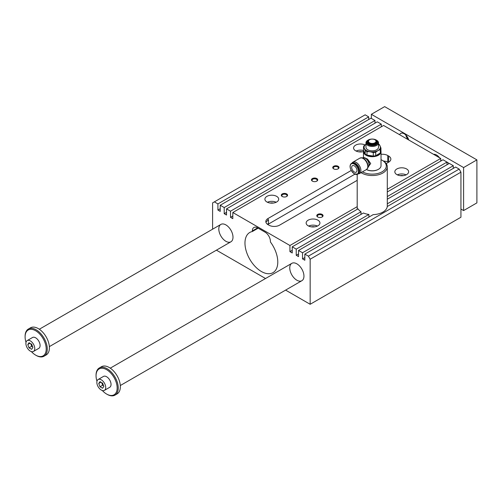 <?xml version="1.0" encoding="UTF-8"?>
<svg xmlns="http://www.w3.org/2000/svg" width="502" height="502" viewBox="0 0 502 502"><rect width="100%" height="100%" fill="white"/><g stroke="black" fill="none" stroke-linecap="round" stroke-linejoin="round"><path stroke-width="0.75" d="M304.839 254.1L373.187 214.636A15.054 8.691 180 0 0 387.268 206.51L455.615 167.047L459.161 169.092L460.936 172.167L310.161 259.22L308.385 256.145L304.839 254.1L304.839 260.243L302.53 258.913L302.53 252.763L298.539 250.46L298.539 256.61L296.23 255.273L296.23 249.13L292.239 246.827L292.239 252.97L289.936 251.64L289.936 245.497L232.815 212.515L383.597 125.469L440.712 158.444L440.712 161.104M387.293 191.946L443.021 159.774L447.012 162.083L447.012 164.744M387.293 199.219L449.315 163.414L453.306 165.716L453.306 168.377M460.936 172.167L460.936 217.228L310.161 304.281L285.6 290.106M232.815 212.515L232.815 218.665L230.512 217.335L230.512 211.185L226.521 208.882L226.521 215.025L224.212 213.695L224.212 207.552L220.221 205.249L220.221 211.392L217.918 210.062L217.918 203.919L214.373 201.867L365.149 114.82L368.694 116.866L368.694 119.526M220.221 205.249L371.003 118.196L374.994 120.499L374.994 123.166M226.521 208.882L377.297 121.829L381.288 124.138L381.288 126.799M365.211 154.064L363.523 150.431L363.523 146.929L365.211 150.562L365.211 154.064A8.779 5.07 0 0 0 366.987 155.093L366.987 151.585A8.779 5.07 180 0 1 365.211 150.562M375.703 152.181A8.779 5.07 180 0 1 373.281 152.558L370.131 151.773A8.151 4.706 0 0 0 378.006 150.556L375.703 152.181L375.703 155.689L380.315 153.028L380.315 149.521L378.006 150.556A8.151 4.706 0 0 0 380.121 146.013L379.274 144.488A8.779 5.07 180 0 0 378.514 143.98M366.987 151.585L370.131 151.773A8.151 4.706 0 0 1 364.37 148.448A8.151 4.706 0 0 1 365.971 144.225M380.315 153.028A8.779 5.07 0 0 0 380.962 151.629L380.962 148.121A8.779 5.07 180 0 1 380.315 149.521M380.962 148.121L380.121 146.013A8.151 4.706 0 0 0 378.514 144.225M366.479 143.898L364.176 145.53A8.779 5.07 180 0 0 363.523 146.929M376.236 144.62A5.641 3.257 180 0 1 368.255 144.62A5.641 3.257 180 0 1 368.255 140.008A5.641 3.257 180 0 1 376.236 140.008A5.641 3.257 180 0 1 376.236 144.62M366.987 155.093L373.281 156.066A8.779 5.07 0 0 0 375.703 155.689M373.281 156.066L373.281 152.558M380.962 151.033A8.779 5.07 180 0 1 381.024 151.635L381.024 165.716A8.779 5.07 180 0 1 378.452 169.299A8.779 5.07 180 0 1 366.466 169.532M381.024 151.635A8.779 5.07 180 0 1 378.452 155.218A8.779 5.07 180 0 1 368.882 156.317A8.779 5.07 180 0 1 363.461 151.635A8.779 5.07 180 0 1 363.617 150.688M363.53 157.835L364.057 157.534L367.533 159.09L370.696 163.514L368.543 166.526M361.628 157.772L363.85 157.848A5.152 2.974 60 0 1 364.101 157.866A5.152 2.974 60 0 1 367.979 161.06A5.152 2.974 60 0 1 368.801 166.011A5.152 2.974 60 0 1 368.694 166.244L367.652 168.201M375 139.801A4.054 2.341 180 0 1 375.107 139.863A4.054 2.341 180 0 1 376.054 140.717A4.054 2.341 180 0 1 375.107 143.17A4.054 2.341 180 0 1 370.068 143.49A4.054 2.341 180 0 1 368.43 140.717A4.054 2.341 180 0 1 369.378 139.863A4.054 2.341 180 0 1 369.485 139.801M374.906 142.813A3.765 2.171 180 0 1 369.585 142.813A3.765 2.171 180 0 1 369.585 139.744A3.765 2.171 180 0 1 374.906 139.744A3.765 2.171 180 0 1 374.906 142.813M354.324 172.017A3.765 2.171 60 0 1 351.871 168.697A3.765 2.171 60 0 1 352.448 165.685A3.765 2.171 60 0 1 356.207 167.856A3.765 2.171 60 0 1 356.207 172.199A3.765 2.171 60 0 1 354.324 172.017M361.057 172.657A15.054 8.691 0 0 0 361.597 172.989A15.054 8.691 0 0 0 378 174.872A15.054 8.691 0 0 0 387.293 166.84A15.054 8.691 0 0 0 382.888 160.696L382.179 160.289A14.05 8.114 0 0 0 381.024 159.692M362.463 171.847A14.05 8.114 0 0 0 382.254 171.715A14.05 8.114 0 0 0 382.179 160.289M352.034 163.094A6.582 3.803 60 0 1 352.944 162.133A6.582 3.803 60 0 1 359.532 165.936A6.582 3.803 60 0 1 359.532 173.541A6.582 3.803 60 0 1 358.246 173.849M357.173 164.857A4.518 2.604 60 0 1 359.288 168.515M366.46 169.544A8.402 4.851 0 0 0 378.188 169.45M303.948 276.119A10.034 5.792 60 0 1 301.871 280.712A10.034 5.792 60 0 1 291.838 274.914A10.034 5.792 60 0 1 291.838 263.33A10.034 5.792 60 0 1 299.568 266.016A10.034 5.792 60 0 1 303.948 276.119M232.997 237.201A10.034 5.792 60 0 1 230.92 241.795A10.034 5.792 60 0 1 220.88 236.003A10.034 5.792 60 0 1 220.88 224.413A10.034 5.792 60 0 1 228.617 227.105A10.034 5.792 60 0 1 232.997 237.201M252.33 230.951L252.33 231.535A23.205 13.397 60 0 0 249.776 232.464A23.205 13.397 60 0 0 249.776 259.258A23.205 13.397 60 0 0 272.981 272.655A23.205 13.397 60 0 0 270.421 241.977L270.421 241.399A7.524 4.342 -120 0 0 265.1 232.181L257.651 227.883A7.524 4.342 -120 0 0 253.886 227.506A7.524 4.342 -120 0 0 252.33 230.951L257.651 227.883M214.373 201.867L212.597 202.89L212.597 229.201M265.533 278.516L216.425 250.165M310.161 259.22L310.161 304.281M316.812 178.568A3.137 1.813 180 0 1 316.812 181.128A3.137 1.813 180 0 1 312.376 181.128A3.137 1.813 180 0 1 312.376 178.568A3.137 1.813 180 0 1 316.812 178.568M338.097 166.281A3.137 1.813 180 0 1 338.097 168.841A3.137 1.813 180 0 1 333.661 168.841A3.137 1.813 180 0 1 333.661 166.281A3.137 1.813 180 0 1 338.097 166.281M286.655 193.929A3.137 1.813 0 0 0 282.218 193.929A3.137 1.813 0 0 0 282.218 196.489A3.137 1.813 0 0 0 286.655 196.489A3.137 1.813 0 0 0 286.655 193.929M322.133 214.41A3.137 1.813 180 0 1 322.133 216.971A3.137 1.813 180 0 1 317.697 216.971A3.137 1.813 180 0 1 317.697 214.41A3.137 1.813 180 0 1 322.133 214.41M351.218 170.479L268.03 218.508A7.524 4.342 0 0 0 265.828 221.583A7.524 4.342 0 0 0 268.03 224.651L268.915 225.166A7.524 4.342 0 0 0 279.558 225.166L357.192 180.343M386.207 163.596L388.648 162.184A7.524 4.342 0 0 0 390.857 159.109A7.524 4.342 0 0 0 388.648 156.04L387.764 155.526A7.524 4.342 0 0 0 381.024 154.334M317.917 220.171A6.896 3.985 180 0 1 319.937 222.988A6.896 3.985 180 0 1 313.041 226.973A6.896 3.985 180 0 1 306.145 222.988A6.896 3.985 180 0 1 310.399 219.311A6.896 3.985 180 0 1 317.917 220.171M396.856 174.602A6.896 3.985 0 0 0 404.374 175.462A6.896 3.985 0 0 0 408.634 171.784A6.896 3.985 0 0 0 401.732 167.8A6.896 3.985 0 0 0 394.836 171.784A6.896 3.985 0 0 0 396.856 174.602M276.677 196.364A6.896 3.985 0 0 0 269.16 195.498A6.896 3.985 0 0 0 264.899 199.181A6.896 3.985 0 0 0 271.795 203.159A6.896 3.985 0 0 0 278.698 199.181A6.896 3.985 0 0 0 276.677 196.364M363.461 151.566A6.896 3.985 180 0 1 355.611 150.788A6.896 3.985 180 0 1 353.59 147.971A6.896 3.985 180 0 1 357.581 144.363A6.896 3.985 180 0 1 364.935 144.927M387.293 189.285L440.712 158.444M289.936 245.497L357.236 206.642A15.054 8.691 180 0 1 357.192 205.964L357.192 174.395M363.567 150.55A6.896 3.985 0 0 0 356.1 151.046M358.911 151.849A4.236 2.441 180 0 1 362.067 151.849M267.409 202.25A6.896 3.985 180 0 1 276.188 202.25M273.377 203.059A4.236 2.441 0 0 0 270.22 203.059M397.346 174.859A6.896 3.985 180 0 1 406.124 174.859M403.313 175.662A4.236 2.441 0 0 0 400.157 175.662M317.433 226.063A6.896 3.985 0 0 0 308.648 226.063M311.46 226.866A4.236 2.441 180 0 1 314.622 226.866M388.648 156.04L388.648 162.184A21.322 12.312 -120 0 0 387.764 161.675L383.34 160.973M252.33 231.535L258.153 228.172M354.914 174.163L268.47 224.068A23.205 13.397 -120 0 0 267.045 223.955M265.891 222.141L268.47 219.744L268.47 224.068M217.918 203.919L368.694 116.866M289.936 251.64L292.239 250.31M357.236 209.303L357.236 206.642M308.385 256.145L459.161 169.092M230.512 211.185L381.288 124.138M387.293 196.558L447.012 162.083M292.239 246.827L358.039 208.838A15.054 8.691 180 0 0 360.994 211.737L296.23 249.13M360.994 214.404L360.994 211.737M368.914 217.102L368.914 214.442A15.054 8.691 180 0 1 363.417 213.005L298.539 250.46M296.23 255.273L298.539 253.943M230.512 217.335L232.815 215.998M321.92 217.084A2.592 1.5 0 0 0 322.51 216.136A2.592 1.5 0 0 0 321.744 215.076A2.592 1.5 0 0 0 318.921 214.756A2.592 1.5 0 0 0 317.32 216.136A2.592 1.5 0 0 0 317.904 217.084M355.372 163.401A5.898 3.407 60 0 1 355.479 163.457A5.898 3.407 60 0 1 359.652 170.686A5.898 3.407 60 0 1 359.652 170.805M350.158 166.407A6.206 3.583 60 0 1 351.444 163.439L352.153 163.024A6.206 3.583 60 0 1 355.259 163.332A6.206 3.583 60 0 1 359.652 170.937A6.206 3.583 60 0 1 358.365 173.78L357.65 174.194A6.206 3.583 60 0 1 354.437 173.817M360.731 157.866A6.451 3.727 60 0 1 361.547 157.766A6.451 3.727 60 0 1 361.854 157.791A6.451 3.727 60 0 1 366.711 161.795A6.451 3.727 60 0 1 367.746 167.994A6.451 3.727 60 0 1 367.615 168.277A6.451 3.727 60 0 1 367.119 168.936M376.161 140.924A4.323 2.497 180 0 1 376.305 141.125A4.323 2.497 180 0 1 376.531 141.664A4.323 2.497 180 0 1 375.301 143.741A4.323 2.497 180 0 1 370.344 144.218A4.323 2.497 180 0 1 367.953 141.664A4.323 2.497 180 0 1 368.179 141.125A4.323 2.497 180 0 1 368.324 140.924M376.236 140.008L376.676 140.265A6.269 3.621 180 0 1 378.514 142.825A6.269 3.621 180 0 1 376.676 145.385A6.269 3.621 180 0 1 369.842 146.17A6.269 3.621 180 0 1 365.971 142.825A6.269 3.621 180 0 1 367.809 140.265L368.255 140.008M365.971 142.825L365.971 147.23A6.269 3.621 0 0 0 369.842 150.575A6.269 3.621 0 0 0 376.676 149.791A6.269 3.621 0 0 0 378.514 147.23L378.514 142.825M379.826 153.417A8.402 4.851 180 0 1 378.188 154.754A8.402 4.851 180 0 1 366.416 154.823M365.073 153.863A8.402 4.851 180 0 1 363.837 151.284M302.53 252.763L368.914 214.442M224.212 207.552L374.994 120.499M387.293 203.831L453.306 165.716M217.918 210.062L220.221 208.732M302.53 258.913L304.839 257.582M224.212 213.695L226.521 212.365M316.599 181.241A2.592 1.5 0 0 0 317.182 180.293A2.592 1.5 0 0 0 316.423 179.233A2.592 1.5 0 0 0 313.599 178.907A2.592 1.5 0 0 0 311.999 180.293A2.592 1.5 0 0 0 312.583 181.241M337.884 168.948A2.592 1.5 0 0 0 338.473 168.001A2.592 1.5 0 0 0 337.714 166.946A2.592 1.5 0 0 0 334.884 166.62A2.592 1.5 0 0 0 333.284 168.001A2.592 1.5 0 0 0 333.874 168.948M282.431 196.602A2.592 1.5 180 0 1 281.842 195.654A2.592 1.5 180 0 1 283.448 194.274A2.592 1.5 180 0 1 286.272 194.594A2.592 1.5 180 0 1 287.031 195.654A2.592 1.5 180 0 1 286.441 196.602M104.422 390.361L109.743 387.287A6.269 3.621 -120 0 0 109.743 380.045A6.269 3.621 -120 0 0 103.475 376.425L98.154 379.499A6.269 3.621 60 0 1 104.422 383.12A6.269 3.621 60 0 1 104.422 390.361A6.269 3.621 60 0 1 101.285 390.048A6.269 3.621 60 0 1 97.187 384.526A6.269 3.621 60 0 1 98.154 379.499M102.308 390.5A14.928 8.616 -120 0 0 106.606 394.045A14.928 8.616 -120 0 0 117.161 387.952A14.928 8.616 -120 0 0 106.606 369.673A14.928 8.616 -120 0 0 96.051 375.766A14.928 8.616 -120 0 0 96.974 381.263M107.139 394.352L106.606 394.045L107.139 394.352A15.681 9.055 -120 0 0 114.983 395.13A15.681 9.055 -120 0 0 114.983 377.027A15.681 9.055 -120 0 0 99.302 367.972A15.681 9.055 -120 0 0 96.051 375.151L96.051 375.766M463.597 167.561L476.9 159.881L476.9 202.89L463.597 210.57L463.597 167.561L371.354 114.305L371.354 118.403M100.005 386.753L98.725 383.453L100.005 381.633L102.565 383.108L103.845 386.408L102.565 388.228L100.005 386.753L102.665 385.216L103.594 385.749M101.642 382.574L102.665 385.216M30.333 351.136A6.269 3.621 60 0 1 26.236 345.608A6.269 3.621 60 0 1 27.196 340.582A6.269 3.621 60 0 1 33.471 344.203A6.269 3.621 60 0 1 33.471 351.444A6.269 3.621 60 0 1 30.333 351.136M33.471 351.444L38.792 348.369A6.269 3.621 -120 0 0 38.792 341.128A6.269 3.621 -120 0 0 32.517 337.507L27.196 340.582M31.35 351.582A14.928 8.616 -120 0 0 35.655 355.127A14.928 8.616 -120 0 0 46.209 349.034A14.928 8.616 -120 0 0 35.655 330.755A14.928 8.616 -120 0 0 25.1 336.848A14.928 8.616 -120 0 0 26.016 342.345M36.188 355.435L35.655 355.127L36.188 355.435A15.681 9.055 -120 0 0 44.025 356.213A15.681 9.055 -120 0 0 44.025 338.11A15.681 9.055 -120 0 0 28.344 329.055A15.681 9.055 -120 0 0 25.1 336.233L25.1 336.848M32.894 347.491L31.613 349.31L29.053 347.836L27.773 344.535L29.053 342.715L31.613 344.19L32.894 347.491M44.025 356.213L46.153 354.983A15.681 9.055 -120 0 0 46.153 336.88A15.681 9.055 -120 0 0 30.478 327.825L28.344 329.055M114.983 395.13L117.11 393.901A15.681 9.055 -120 0 0 117.11 375.797A15.681 9.055 -120 0 0 101.429 366.742L99.302 367.972M460.936 209.039L463.597 210.57M448.964 163.614A3.765 2.171 -120 0 0 447.633 162.441A3.765 2.171 -120 0 0 447.012 162.165M433.602 154.34A7.524 4.342 60 0 1 439.488 157.735M440.712 159.743A7.524 4.342 60 0 1 441.189 160.835M399.63 134.724A6.896 3.985 60 0 1 400.721 133.419A6.896 3.985 60 0 1 408.716 139.97M405.773 135A6.896 3.985 -120 0 0 408.346 139.757M447.012 162.422A3.087 1.782 60 0 1 447.884 162.598M476.9 159.881L384.657 106.625L371.354 114.305M98.725 383.453L100.946 382.173M30.691 343.657L31.714 346.298L32.636 346.832M29.053 347.836L31.714 346.298M27.773 344.535L29.988 343.255M375.891 140.497A4.819 2.78 180 0 1 375.647 144.281A4.819 2.78 180 0 1 368.964 144.35A4.819 2.78 180 0 1 368.593 140.497M363.617 157.841A5.02 2.899 60 0 1 368.261 160.897A5.02 2.899 60 0 1 368.587 166.444M387.764 155.526L387.764 161.675M268.03 218.508L268.03 220.001M358.936 171.351A6.206 3.583 60 0 1 357.65 174.194L354.123 173.736L351.344 170.699C349.618 167.329 349.649 164.913 351.444 163.439A6.206 3.583 60 0 1 356.225 165.102A6.206 3.583 60 0 1 358.936 171.351M358.497 171.351A5.898 3.407 60 0 1 352.241 171.91A5.898 3.407 60 0 1 352.241 163.564A5.898 3.407 60 0 1 358.497 171.351M361.854 157.791L359.84 158.155A6.582 3.803 60 0 1 366.422 161.958A6.582 3.803 60 0 1 366.422 169.563L359.532 173.541M363.461 157.835L363.461 151.635M387.293 206.491L387.293 166.84M359.84 158.155L352.944 162.133M367.746 167.994L366.422 169.563M368.43 140.717L368.179 141.125M376.054 140.717L376.305 141.125M220.88 224.413L39.319 329.237M230.92 241.795L49.353 346.618M291.838 263.33L110.277 368.154M301.871 280.712L120.311 385.536"/></g></svg>
